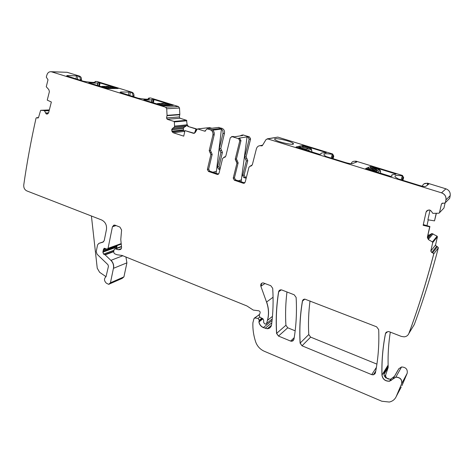 <?xml version="1.0" encoding="UTF-8"?>
<svg xmlns="http://www.w3.org/2000/svg" width="474" height="474" viewBox="0 0 474 474"><rect width="100%" height="100%" fill="white"/><g stroke="black" fill="none" stroke-linecap="round" stroke-linejoin="round"><path stroke-width="0.71" d="M241.094 181.749L247.061 136.862L248.068 137.176L249.146 139.226L244.661 157.113L246.32 160.982L242.676 175.469L244.128 175.06L247.766 160.639L246.32 160.982M238.292 180.801L241.58 179.836M215.943 173.241L216.399 171.345L212.903 172.216M91.417 216.002L97.241 268.207L99.605 272.277L106.028 276.697L108.445 266.275L107.942 264.688L97.081 254.23L96.234 251.593L97.555 244.934L98.859 243.381L102.911 242.167L104.221 240.602L106.46 229.469C106.934 225.037 105.323 221.868 101.614 219.966L26.817 190.904C24.595 189.766 23.576 187.787 23.753 184.973C26.894 162.961 30.994 140.66 36.054 118.079L36.836 117.676L37.695 118.044L38.554 117.422L40.64 110.318L43.78 110.525L44.568 110.969L46.233 113.908L47.939 113.659L48.638 112.676L51.358 102.011L47.246 100.127L49.391 91.66L48.846 89.627L46.262 86.754L48.01 79.786L46.298 77.12L46.89 74.981C47.779 72.451 49.349 71.402 51.595 71.841L165.622 107.225L166.712 108.759L167.055 115.348L166.54 117.955L167.239 119.306L173.958 121.433L174.319 121.942L174.574 126.191L174.266 127.263L172.477 128.418L171.712 129.568L172.198 131.843L173.235 132.756L183.734 136.151L184.978 130.605L194.322 133.301M383.952 374.217L383.934 373.151L384.165 375.485L385.658 377.784L389.995 379.241L390.766 379.129L394.463 376.32L397.905 370.283M184.978 130.605L193.451 133.318L195.258 132.519L197.172 129.189L197.699 128.958L204.697 131.174L207.262 128.815L210.207 129.746C212.37 130.688 213.27 132.418 212.921 134.936L209.206 150.685L210.889 154.613L207.387 169.402L208.459 171.458L217.323 174.45L219 173.324L222.59 158.464L225.82 156.112L230.263 137.816L232.106 136.648L238.665 138.71L239.773 140.825L235.234 159.193L236.941 163.18L233.232 178.129L234.322 180.215L243.281 183.248L245.182 182.164L248.986 167.138L252.328 164.78L256.41 148.747C257.24 146.383 258.834 145.405 261.186 145.814L262.507 145.388L265.979 139.629L267.745 138.918L441.495 192.829L445.921 188.83L427.524 183.171L427.139 183.456L428.715 184.143L425.753 186.359C424.775 186.703 422.417 186.329 418.672 185.233L398.326 178.929L395.452 177.199C393.918 175.487 396.051 175.024 401.851 175.807L403.084 176.612L401.993 180.061M402.859 180.333L403.658 177.649L402.462 175.463L355.968 161.154L355.393 161.367L356.756 161.984L352.324 163.637C351.074 163.868 348.692 163.477 345.185 162.452L326.29 156.592L324.323 155.383C322.936 153.712 325.425 153.327 331.782 154.234L333.015 155.022L332.055 158.381M262.655 145.145L260.03 145.678M216.399 171.345L221.423 129.082L212.66 130.196C214.029 131.381 214.544 132.898 214.201 134.758L213.033 134.918C213.389 132.406 212.488 130.676 210.326 129.734L221.844 128.3C223.947 129.206 224.818 130.883 224.469 133.312L222.928 133.532L219.255 148.877L220.801 148.593L224.469 133.312M129.763 95.659L130.469 92.122L120.793 91.974L120.058 92.359L138.284 98.242C146.507 99.57 150.175 99.504 149.28 98.041L148.593 98.189L147.995 99.161M96.518 81.504L95.505 81.457L94.545 82.328M427.572 237.024L428.573 239.406L427.4 237.219L429.918 226.548L423.199 225.269L423.685 224.7L429.918 226.548M436.341 213.418L434.51 220.878L427.898 219.776L430.054 210.106M434.51 220.878L436.181 213.436M293.293 143.521C295.693 145.992 277.023 141.963 274.884 139.54L274.724 139.362C272.751 136.986 291.107 141.015 293.193 143.403L293.293 143.521M302.59 146.638L302.927 145.405L303.277 145.465L325.934 152.444L326.308 152.652L325.182 152.877C321.905 152.681 320.507 153.078 320.993 154.068L319.429 154.287L296.043 147.017M302.927 145.405L296.049 146.987M299.053 146.294L298.75 147.42M370.312 168.282L370.905 166.338L371.249 166.398L395.577 173.887L396.033 174.124L395.156 174.45C392.111 174.355 391.091 174.9 392.105 176.085L390.837 176.417L365.655 168.584M370.905 166.338L365.661 168.56M367.948 167.589L367.474 169.177M427.139 183.456L427.056 183.432C425.03 183.029 423.543 183.711 422.601 185.482L422.304 186.169M402.521 180.227L403.208 177.916L403.084 176.612M355.393 161.367L355.334 161.35C353.444 160.976 352.075 161.652 351.222 163.388L351.098 163.702M332.552 158.535L333.151 156.284L333.015 155.022M251.771 165.657L250.705 165.965M244.72 182.952L235.531 179.865L234.446 177.786L238.144 162.89L236.443 158.92L240.976 140.618L239.88 140.802L238.778 138.692L239.874 138.515L238.837 138.189L247.061 136.862M232.171 136.636L234.405 136.796L242.724 135.505L241.716 135.191L243.186 134.966L249.514 136.939L248.068 137.176M240.016 135.925L241.716 135.191M219.924 169.514L218.478 169.028L217.436 167.032L220.884 152.693L219.255 148.877M221.423 129.082C222.768 130.237 223.266 131.719 222.928 133.532M246.16 178.313L243.737 177.495L242.676 175.469M239.874 138.515L240.976 140.618M224.409 157.303L225.245 157.013M211.333 152.403L210.497 150.448L209.324 150.661L210.166 152.628L211.333 152.403L212.168 154.364L208.679 169.1L209.745 171.15L218.538 174.118M210.497 150.448L214.201 134.758M184.789 131.452L183.645 130.498L183.361 128.442L184.327 127.133L186.276 125.983L186.738 124.656L187.828 126.392L195.958 128.969L194.53 133.212M145.21 100.287L145.334 99.688L143.788 99.848L163.382 105.921L167.944 105.779M145.334 99.688C149.156 100.103 151.36 100.032 151.958 99.475L153.351 99.386L152.675 102.603M167.932 105.767L173.265 105.429L153.351 99.386M90.451 83.317L90.558 82.731C94.498 83.205 96.915 83.223 97.822 82.784L99.374 82.76L98.788 85.901M90.558 82.731L88.816 82.808L107.539 88.567L118.222 88.496L99.374 82.76M149.091 98.953L149.269 98.035L150.661 97.994L149.92 98.011M130.469 92.122L130.901 92.252C132.335 92.851 133.004 94.036 132.921 95.807L132.821 96.607M77.363 79.413L77.973 75.964L67.581 75.502L66.644 75.84L83.596 81.291C91.897 82.677 95.896 82.749 95.588 81.498L97.099 81.51M77.973 75.964L78.382 76.089C79.727 76.652 80.373 77.801 80.319 79.525L80.236 80.307M376.919 364.127L310.642 337.127L308.77 334.555C308.147 323.298 308.562 312.093 310.026 300.943M295.172 330.822L287.754 327.801L285.911 325.265C285.253 314.126 285.603 303.028 286.971 291.984M441.495 192.829C444.813 194.15 446.295 196.514 445.933 199.921L445.4 202.641L443.942 203.305L442.989 203.097L441.442 204.033L439.475 212.737L438.906 213.211L432.839 213.365L431.115 210.954L429.48 209.946L427.068 210.652L426.102 211.991L423.152 225.322L429.693 226.821L427.352 237.278L428.413 239.589L432.412 241.93L432.721 242.587L430.807 251.06L431.784 252.535L432.721 252.761L433.728 253.94C426.493 281.757 418.198 308.272 408.861 333.477C408.013 335.479 406.449 336.605 404.162 336.848L401.318 336.41L389.261 331.723L387.916 331.51L385.469 333.548C382.761 347.294 381.588 361.158 381.937 375.141C382.684 379.307 385.226 381.339 389.557 381.244L395.808 377.186C400.269 377.452 402.213 379.638 401.626 383.733L396.234 396.501C394.919 399.422 392.614 401.271 389.326 402.047L381.819 401.235L264.255 351.252C260.084 349.344 257.21 346.21 255.646 341.849C253.578 335.551 252.654 329.211 252.885 322.835L253.957 318.647L254.787 317.995L258.028 318.409L259.254 320.228L258.893 322.012C259.42 324.625 260.896 326.491 263.319 327.611L267.3 328.749C269.682 328.506 271.104 327.184 271.566 324.785C273.107 312.917 273.486 300.759 272.704 288.311L270.79 285.698L263.1 282.86C261.18 283.096 260.433 284.228 260.854 286.26L266.542 302.057C268.734 308.325 269.031 314.44 267.437 320.4L266.572 323.499L265.742 324.151L264.581 323.772L263.639 322.373L263.651 320.039L262.815 318.688L259.953 317.242L259.165 315.56L259.918 313.427C260.475 312.153 260.06 311.27 258.68 310.772L253.288 310.085L246.918 305.961L122.055 255.445L117.06 254.763L114.886 253.886L114.193 253.365L113.647 251.931L114.127 249.597L115.117 248.785L118.275 249.751L120.112 249.608C121.308 249.158 121.765 248.18 121.48 246.676L120.781 239.471L121.593 229.961L119.91 227.076L115.034 225.18L114.524 225.055L112.445 226.726L108.054 248.329L107.077 249.134L104.393 248.252L103.403 249.502L102.876 252.138L103.522 254.094L105.139 254.852L110.892 260.368C113.073 262.649 113.92 265.31 113.434 268.343L110.442 282.788L123.927 276.887L122.15 278.404L110.116 283.689M125.936 257.015L126.908 262.845L123.927 276.887M116.539 248.263L117.108 245.526M120.947 244.205L107.894 248.844M396.234 396.501L401.241 387.003M392.993 378.999L398.83 368.742L401.555 366.971C405.874 367.208 407.753 369.311 407.184 373.275L401.946 385.658M391.459 380.338L390.339 379.875M388.502 379.117L388.005 378.91C386.103 377.926 385.356 376.504 385.759 374.644L388.188 367.439L388.123 365.081C387.862 354.037 388.585 343.052 390.303 332.132M398.83 368.742L398.545 369.151M433.728 253.94L438.367 247.76C431.364 274.576 423.335 300.166 414.288 324.53L413.269 326.242M432.721 252.761L437.395 246.628L438.367 247.76M437.395 246.628L436.489 246.409L435.547 244.993L437.401 236.816L437.111 236.182L431.915 233.552L429.474 234.903L427.986 235.163M445.4 202.641L449.684 198.28L450.193 195.655C450.549 192.373 449.127 190.098 445.921 188.83M427.524 183.171L424.005 183.853M355.968 161.154L353.527 161.326M333.08 158.695L333.779 156.088L332.635 153.979L277.811 137.11L276.466 137.353M244.128 175.06L245.182 177.08L246.367 177.477M249.514 136.939L250.586 138.977L246.113 156.787L247.766 160.639M241.971 135.149L243.186 134.966M220.801 148.593L222.424 152.391L218.982 166.664L220.12 168.685M218.301 127.482L221.844 128.3M209.318 127.595L211.919 128.258M195.958 128.969L196.449 128.898L195.857 131.476M196.449 128.898L187.828 126.392M167.239 119.306L179.996 118.233L186.537 120.289L187.123 124.621L188.362 126.333M179.996 118.233L179.314 116.93L179.83 114.406L179.51 108.025L178.449 106.543L150.661 97.994M149.114 98.829L149.47 98.29M130.901 92.252L131.968 92.24C133.395 92.839 134.065 94.018 133.982 95.784L133.84 96.927M78.382 76.089L79.543 76.113C80.888 76.675 81.528 77.819 81.475 79.543L81.356 80.651M65.382 72.238L67.101 72.285L79.543 76.113M281.912 290.017L281.011 289.833C279.707 289.881 278.902 290.55 278.599 291.836C276.389 305.606 275.708 319.464 276.567 333.423L278.469 336.054L290.609 341.079L291.83 341.286L293.939 339.384C296.22 325.834 296.949 311.851 296.126 297.435L294.176 294.781L281.912 290.017M378.69 329.602L376.605 326.811L304.847 299.118C303.526 299.183 302.72 299.852 302.412 301.132C300.06 315.026 299.29 329.033 300.095 343.14L302.033 345.801L371.699 374.638L373.34 374.851L375.384 372.961C378.181 358.99 379.283 344.539 378.69 329.602M426.961 225.671L428.259 219.835M445.086 203.032L443.954 208.021L439.475 212.737M131.968 92.24L97.111 81.516M110.442 282.788L108.635 284.341L106.306 283.132C103.996 280.75 103.907 278.605 106.028 276.697M298.875 147.918L299.491 147.378L302.845 146.59M305.635 150.009L306.151 149.44L299.491 147.378L303.858 146.342L310.66 148.415M306.951 150.418L306.151 149.44L310.446 148.368L304.107 146.413M311.785 150.957L311.809 150.868C311.448 148.943 310.997 148.107 310.452 148.368L311.815 150.939M311.851 151.935L311.803 151.295M302.359 147.059L307.727 148.463L302.359 147.059M307.792 148.617L302.211 147.165M170.125 105.086L163.613 105.317L162.843 105.755M164.525 103.379L169.822 105.015L170.456 105.649M163.654 103.296L157.901 103.545L157.066 103.96M166.178 104.991L161.344 103.788L166.178 104.991M166.498 104.896L161.296 103.705M114.909 88.063L107.711 88.01L106.881 88.407M109.672 86.464L114.572 87.98L115.146 88.525M108.86 86.351L102.354 86.351L101.46 86.73M110.638 87.832L105.986 86.701L110.638 87.832M111.052 87.743L105.951 86.629M368.452 169.479L368.968 168.886L372.457 167.482M375.716 171.73L376.131 171.102L368.944 168.874L370.899 168.045M376.978 172.121L376.131 171.102L379.508 169.645M377.138 172.175L380.189 170.741L380.575 172.151M380.622 173.253L380.586 172.5M371.349 168.371L371.355 168.608C373.275 169.615 375.171 170.119 377.043 170.13L377.031 169.899C375.124 168.898 373.228 168.388 371.349 168.371M377.108 170.077L377.02 169.923C375.112 168.922 373.222 168.418 371.343 168.4L371.272 168.46M402.319 175.925L401.099 179.782M332.262 154.358L331.19 158.109M148.943 99.001L149.156 97.976M148.403 99.119L148.593 98.189M94.901 82.269L95.013 81.682M426.102 211.991L428.182 210.029M426.15 211.943L426.707 210.93M303.277 145.465L303.005 146.466M325.934 152.444L325.839 152.788M371.249 166.398L370.733 168.104M395.577 173.887L395.399 174.444M427.726 183.639L427.187 185.293M355.938 161.539L355.69 162.381M251.273 165.918L251.741 165.681M250.764 165.936L250.142 165.983M244.223 183.248L243.387 183.213L244.46 182.887M243.452 183.296L244.637 182.934M234.322 180.215L233.344 178.1L234.446 177.786M234.434 180.185L235.531 179.865M238.144 162.89L237.053 163.151L235.347 159.169L236.443 158.92M237.296 160.905L236.088 161.184M231.561 136.607L233.38 136.471M225.126 157.095L224.735 157.261M223.781 157.297L224.315 157.267M218.419 174.082L217.276 174.373L218.004 174.42M208.679 169.1L207.505 169.372L208.578 171.428L209.745 171.15M210.047 152.652L211.007 154.589L212.168 154.364M193.451 133.318L194.002 133.247M173.235 132.756L172.329 131.831L183.645 130.498M173.36 132.738L184.587 131.387M171.866 131.203L171.801 129.74L183.361 128.442M171.991 131.191L183.385 129.87M171.712 129.568L172.601 128.407L184.327 127.133M171.843 129.55L183.42 128.258M174.373 127.097L186.276 125.983M174.503 127.085L186.406 125.823M174.58 126.108L186.715 124.935M174.71 126.096L186.732 124.852M144.819 99.659L144.724 100.138M151.39 102.2L151.958 99.475M151.597 102.266L152.19 99.422M153.357 102.811L154.05 99.51M97.324 85.444L97.822 82.784M97.585 85.527L98.1 82.749M99.469 86.108L100.067 82.891M90.013 82.689L89.93 83.151M120.645 92.726L120.793 91.974M129.076 91.867L128.407 95.238M67.444 76.29L67.581 75.502M76.587 75.698L76 78.992M47.009 114.08L47.501 113.914M46.6 114.056L47.276 114.021M46.233 113.908L45.551 112.972L48.597 112.812M46.387 113.902L47.637 113.831M44.443 110.833L49.13 110.75M44.603 110.827L49.166 110.608M98.876 243.375L103.605 241.758M302.033 345.801L300.184 343.052L308.77 334.555M302.116 345.718L310.642 337.127M300.095 343.14L300.184 343.052C299.372 328.95 300.149 314.949 302.501 301.055L304.823 299.118M302.412 301.132L303.277 299.639M375.076 373.737L373.399 374.75L371.764 374.531L376.397 367.421M278.469 336.054L276.662 333.346C275.803 319.387 276.484 305.529 278.694 291.765L281.307 289.857M278.599 291.836L279.583 290.248M293.305 340.634L291.919 341.203L290.698 340.99L294.218 337.66M276.567 333.423L285.911 325.265M278.564 335.971L287.754 327.801M110.578 282.729L109.441 284.169M110.892 260.368L111.029 260.315C113.209 262.596 114.056 265.25 113.57 268.284L126.908 262.845M111.029 260.315L122.802 255.747M104.766 254.603L105.281 254.799L113.701 251.676M104.902 254.55L113.784 251.261M103.522 254.094L103.012 252.085L116.628 247.138M103.664 254.046L113.997 250.242M103.178 251.362L116.93 246.391M103.32 251.315L102.876 252.138M103.403 249.502L103.516 250.337L106.923 249.111M104.096 248.281L103.545 249.454L105.702 248.684M108.054 248.329L120.882 243.725M108.196 248.275L107.515 249.063M112.445 226.726L116.077 225.583M112.581 226.679L113.849 225.103M266.572 323.499L272.23 318.919M266.672 323.416L266.323 323.914M266.542 302.057L266.637 301.985C268.829 308.254 269.125 314.363 267.532 320.323L272.461 316.371M266.637 301.985L273.071 297.245M260.854 286.26L265.037 283.458M260.955 286.189L261.772 283.203M270.032 327.694L267.401 328.666L265.185 328.257L271.809 322.818M267.3 328.749L271.478 325.283M263.319 327.611L263.42 327.528C260.996 326.414 259.521 324.548 258.994 321.929L262.993 318.795M263.42 327.528L272.076 320.477M258.893 322.012L259.017 321.372L262.59 318.575M258.028 318.409L259.355 320.151L261.855 318.202M258.129 318.332L259.734 317.1M254.325 318.131L259.432 314.582M254.787 317.995L259.474 314.434M396.294 396.388L395.932 397.147M381.937 375.141L382.003 375.041C382.743 379.194 385.279 381.226 389.61 381.137L395.861 377.079C400.329 377.351 402.272 379.532 401.685 383.626L407.184 373.275M384.61 376.552L385.759 374.644M383.964 374.365L388.188 367.439M383.934 373.151L388.247 366.1M385.469 333.548L385.534 333.459C382.826 347.199 381.647 361.064 382.003 375.041L388.123 365.081M385.895 332.576L385.534 333.459L386.636 331.895M432.768 252.695L433.775 253.874C426.541 281.686 418.252 308.189 408.914 333.388L414.24 324.649M408.861 333.477L408.446 334.33M431.784 252.535L430.854 251.001L435.547 244.993M431.832 252.47L436.489 246.409M432.412 241.93L432.768 242.534L437.401 236.816M432.466 241.87L437.111 236.182M428.389 239.275L433.058 233.83M428.318 239.21L432.969 233.795M427.726 238.416L431.938 233.558M427.661 238.25L431.707 233.587M427.56 237.089L429.474 234.903M441.442 204.033L442.372 203.109M441.537 192.788C444.861 194.109 446.336 196.473 445.975 199.88L450.193 195.655M403.208 177.916L403.658 177.649M402.462 175.463L401.851 175.807M333.151 156.284L333.779 156.088M332.635 153.979L331.782 154.234M267.099 138.87L277.811 137.11M261.873 145.868L262.276 145.666M262.288 145.654L259.479 145.743M245.182 177.08L243.737 177.495M245.491 159.051L246.936 158.713M246.113 156.787L244.661 157.113M250.586 138.977L249.146 139.226M220.019 168.655L218.478 169.028M218.982 166.664L217.436 167.032M222.424 152.391L220.884 152.693M221.613 150.495L220.066 150.785M206.966 128.786L219.006 127.411M205.112 131.191L205.42 131.067M197.581 128.94L209.674 127.553M187.123 124.621L186.738 124.656M173.958 121.433L174.45 121.931L186.892 120.775M174.082 121.421L186.537 120.289M167.369 119.294L166.67 117.949L179.314 116.93M167.055 115.348L167.162 115.668L179.8 114.72M167.186 115.342L179.83 114.406M165.622 107.225L166.842 108.747L179.51 108.025M165.752 107.219L178.449 106.543M132.921 95.807L133.982 95.784M80.319 79.525L81.475 79.543M50.783 71.704L67.136 72.297M40.723 110.312L49.343 109.915M37.695 118.044L38.068 118.02M36.723 117.659L38.477 117.635M36.836 117.676L38.501 117.576M120.112 249.608L118.399 249.703L115.68 248.868L121.492 246.735M114.809 248.814L121.427 246.48M298.33 147.746L299.473 147.373L298.353 147.752M307.17 150.489L311.24 149.452M157.285 103.605L164.176 103.273L170.8 105.637M164.259 105.963L163.613 105.317L157.907 103.551L156.734 103.859M101.88 86.369L109.298 86.351L115.538 88.525M108.291 88.561L107.711 88.01L102.366 86.357L101.181 86.641M367.706 169.248L368.944 168.874L367.812 169.283M380.569 171.938C380.687 171.025 380.278 170.249 379.354 169.609L380.189 170.741M379.348 169.615L372.297 167.441L379.354 169.609M380.586 172.595L380.581 172.246M292.387 144.244L293.193 143.403M300.072 146.347L299.817 147.29M368.819 167.63L368.452 168.839M232.106 136.648L233.332 136.459M218.508 174.148L217.323 174.45M43.75 110.513L49.255 110.258M373.34 374.851L375.74 371.124M291.83 341.286L293.957 339.26M395.808 377.186L401.555 366.971M389.61 381.137L390.766 379.129M427.72 238.392L431.915 233.552M427.441 183.148L427.056 183.432M355.903 161.136L355.334 161.35M267.745 138.918L277.788 137.105M261.358 145.862L262.246 145.684M262.365 145.577L261.186 145.814M241.669 135.179L243.138 134.948M207.262 128.815L218.976 127.405M204.697 131.174L205.39 131.085M197.699 128.958L209.656 127.547M149.263 98.029L150.649 97.988M51.595 71.841L67.101 72.285M118.275 249.751L121.32 248.625M311.833 151.277L311.88 151.947"/></g></svg>
